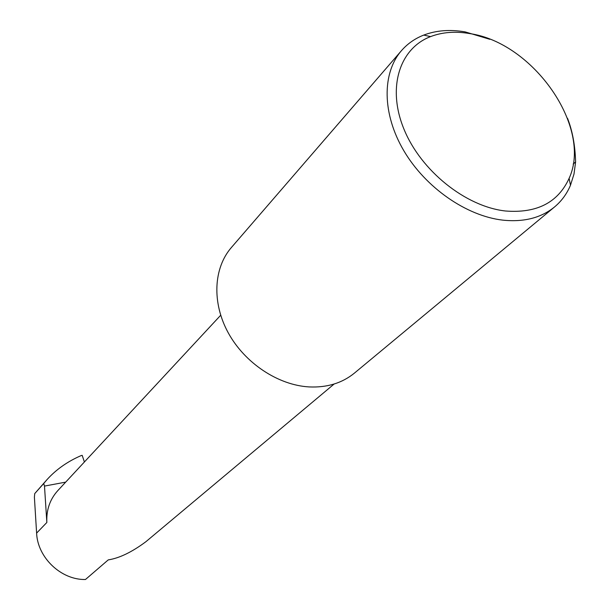 <?xml version="1.0" encoding="UTF-8"?>
<svg xmlns="http://www.w3.org/2000/svg" width="610" height="610" viewBox="0 0 610 610"><rect width="100%" height="100%" fill="white"/><g stroke="black" fill="none" stroke-linecap="round" stroke-linejoin="round"><path stroke-width="0.91" d="M334.127 384.025L145.912 541.695C131.951 552.088 119.392 558.158 108.245 559.896L85.469 579.5C61.206 580.095 37.553 557.662 36.608 533.102L34.396 497.196L34.724 493.604L47.115 479.498C56.333 469.357 67.733 461.366 81.321 455.517L82.19 455.357L84.394 461.991M505.332 210.984C536.731 213.492 557.99 202.619 569.107 178.364C592.714 127.574 533.315 42.593 469.654 33.573C455.334 31.11 442.311 32.124 430.568 36.608C399.337 48.541 386.854 88.031 404.094 129.472C421.091 170.907 465.567 206.508 505.332 210.984M567.529 118.302C572.47 130.936 575.161 145.493 575.604 161.963L573.995 174.071L570.48 185.249C566.85 193.888 561.528 201.132 554.505 206.988C541.039 217.907 523.815 222.292 502.831 220.141C466.345 216.009 425.445 187.552 403.774 150.639C382.051 113.712 381.868 73.017 401.586 50.516C407.617 43.645 414.998 38.506 423.729 35.09C436.211 30.355 450.035 29.288 465.201 31.903L489.815 39.299M554.505 206.988L354.334 373.183C342.058 383.149 326.99 387.724 309.14 386.923M575.604 161.963L573.148 164.067M309.133 386.923C278.114 385.177 244.892 363.163 228.323 332.969C211.723 302.766 213.477 268.011 231.449 247.439L401.586 50.516M220.69 315.248L57.828 490.592C49.921 499.323 46.253 509.952 46.848 522.48L44.492 486.078L65.689 482.129M44.492 486.078L43.729 483.509L47.115 479.498M43.729 483.509L34.724 493.604M82.19 455.357L81.321 455.517M46.848 522.48L36.608 533.102M569.107 178.364L570.48 185.249M430.568 36.608L423.729 35.09"/></g></svg>
